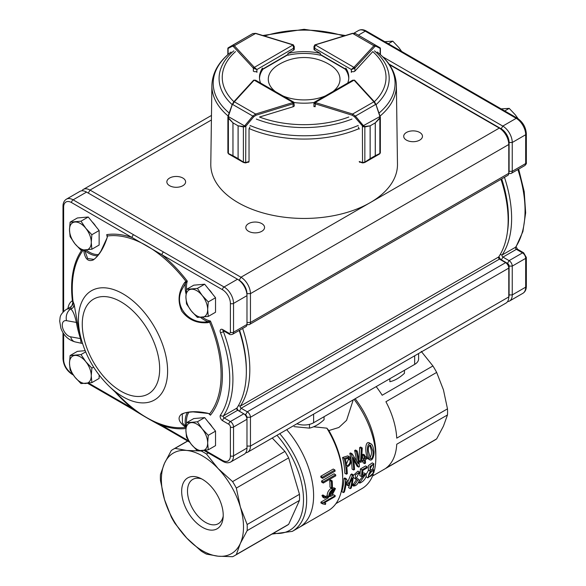 <?xml version="1.0" encoding="UTF-8"?>
<svg xmlns="http://www.w3.org/2000/svg" width="586" height="586" viewBox="0 0 586 586"><rect width="100%" height="100%" fill="white"/><g stroke="black" fill="none" stroke-linecap="round" stroke-linejoin="round"><path stroke-width="0.88" d="M296.912 423.781A13.397 7.735 0 0 0 313.613 422.733L414.668 364.389A13.397 7.735 0 0 0 418.594 358.918L418.594 353.526M353.219 399.872L346.575 420.338L338.891 427.472L328.885 430.549L326.849 428.168L313.613 426.776M322.652 502.964L335.243 495.697A71.463 41.254 60 0 1 335.053 496.606L324.087 502.935L325.735 503.367A71.463 41.254 60 0 1 325.428 504.48L322.468 503.806A71.463 41.254 -120 0 0 322.652 502.964L321.033 502.034L328.35 497.807M329.801 496.137C329.691 493.632 330.651 491.654 332.68 490.211L334.782 489.669L329.801 496.137M330.101 494.123L333.588 489.764M332.672 489.244C329.984 491.273 328.709 493.756 328.841 496.694L325.391 497.236L324.468 495.881L323.538 496.423L324.483 498.173L331.698 495.91L335.463 488.636L332.672 489.244L331.09 488.336L334.086 487.852M332.174 480.872A71.463 41.254 60 0 1 332.401 487.567L331.544 488.057A71.463 41.254 -120 0 0 331.317 481.362L329.735 480.447L330.585 479.956L332.174 480.872L331.317 481.362M335.632 474.726A71.463 41.254 60 0 1 335.771 475.832L323.274 483.047A71.463 41.254 -120 0 0 323.135 481.941L321.538 481.011L334.035 473.796L335.632 474.726L323.135 481.941M334.884 469.987A71.463 41.254 60 0 1 335.089 471.137L322.593 478.352A71.463 41.254 -120 0 0 322.388 477.202L320.762 476.264L333.258 469.049L334.884 469.987L322.388 477.202M322.593 478.352L320.974 477.422A69.229 39.965 -120 0 0 320.762 476.264M323.274 483.047L321.677 482.124A69.229 39.965 -120 0 0 321.538 481.011M331.544 488.057L329.969 487.149A69.229 39.965 -120 0 0 329.735 480.447M328.841 496.694L327.244 495.771C327.127 492.841 328.402 490.357 331.09 488.336M324.717 496.591L327.244 495.771M324.468 495.881L322.886 494.965L321.956 495.507L323.538 496.423M324.483 498.181L322.886 497.258L321.956 495.507M335.243 495.697L333.624 494.76L332.797 495.243M350.106 460.171L348.838 458.003L345.396 459.146A69.229 39.965 60 0 1 346.619 465.855C349.131 465.064 350.296 463.167 350.106 460.171L348.487 459.234L347.974 457.849M346.355 464.156L348.487 459.234M349.446 456.838L351.014 459.658C351.234 463.438 349.813 465.885 346.773 466.991A69.229 39.965 60 0 1 347.322 473.664L346.429 474.184A69.229 39.965 -120 0 0 344.224 458.457L342.568 457.498L347.798 455.886L349.446 456.831L344.224 458.457M357.182 450.978A69.229 39.965 60 0 1 359.386 466.698L358.661 467.115L353.16 457.512A69.229 39.965 60 0 1 354.559 469.489L353.666 470.001A69.229 39.965 -120 0 0 351.461 454.282L352.186 453.872L358.28 463.834A69.229 39.965 -120 0 0 356.288 451.491L354.633 450.539L355.526 450.019L357.182 450.978L356.288 451.491M367.136 457.454A69.229 39.965 60 0 1 367.239 458.56L365.32 459.673A69.229 39.965 60 0 1 365.532 463.101L364.624 463.629A69.229 39.965 -120 0 0 364.411 460.193L360.69 462.347A69.229 39.965 -120 0 0 360.595 461.343L361.32 448.524L362.258 447.997L361.511 460.706L364.309 459.087A69.229 39.965 -120 0 0 363.891 455.674L362.287 454.743L363.195 454.223L364.8 455.146A69.229 39.965 60 0 1 365.217 458.567L367.136 457.454L365.547 456.538L365.027 456.838M364.8 455.146L363.891 455.674M369.766 457.776C371.363 455.652 371.846 453.044 371.231 449.945L369.707 445.074M372.835 450.876C373.538 453.234 372.615 459.761 370.477 458.706L368.44 451.315C367.964 447.433 368.667 445.382 370.542 445.155L372.835 450.876M373.743 450.363C373.194 446.722 372.3 444.562 371.055 443.88C365.957 440.965 366.858 457.512 369.986 459.937C372.872 461.248 374.776 453.74 373.743 450.363M351.182 488.101L350.289 488.621A69.229 39.965 -120 0 0 352.267 478.095L348.809 485.406L348.201 485.757L346.311 481.531A69.229 39.965 60 0 1 344.334 492.057L343.425 492.577A69.229 39.965 -120 0 0 345.557 479.355L346.392 478.879L348.802 484.029L352.464 475.378L353.314 474.88A69.229 39.965 60 0 1 351.182 488.101M359.225 473.744L360.119 473.232L359.518 472.023L355.358 474.946L355.57 479.099L357.768 480.198L354.501 485.193L354.156 484.615L353.307 485.098L353.336 485.691C355.38 486.431 357.35 484.82 359.24 480.835L358.522 479.223L356.42 478.139L358.903 473.092L359.225 473.744L358.119 473.107M352.047 484.944L353.805 486.153L352.003 485.105M361.987 469.869A69.229 39.965 -120 0 1 361.372 476.521L365.071 475.07L360.024 482.227A69.229 39.965 -120 0 1 359.753 483.12C362.976 481.765 365.159 479.407 366.309 476.052L365.825 473.935L362.426 475.034A69.229 39.965 60 0 0 362.851 470.368L367.144 467.884A69.229 39.965 60 0 0 367.188 466.866L361.987 469.869L360.412 468.954L365.613 465.951L367.188 466.866M370.088 468.837L372.117 464.976M373.685 466.368C373.165 468.727 372.11 469.913 370.542 469.921C369.693 467.482 370.601 465.789 373.253 464.852L373.685 466.368M368.477 475.539L371.641 471.496L371.736 470.631M373.267 472.433C372.249 475.136 370.762 476.579 368.792 476.755C368.272 473.957 369.612 471.898 372.813 470.565L373.267 472.433M373.919 472.558L373.487 469.62L372.886 469.467L373.853 463.79L369.942 466.522L370.235 470.998L367.898 477.883L373.919 472.558M369.927 470.866L368.33 469.943L368.352 465.621L372.271 462.874L373.853 463.79M367.898 477.883L366.111 476.806M366.191 474.294L368.535 470.184M361.372 476.521L359.775 475.598A66.994 38.676 -120 0 0 360.097 473.246M360.104 473.166A66.994 38.676 -120 0 0 360.412 468.954M359.255 480.776L363.855 475.158M360.024 482.227L358.991 481.633M359.753 483.12L358.603 482.454M362.646 473.1L364.228 473.012L365.832 473.928M353.49 484.226L356.515 479.582M355.563 479.114L353.19 477.246M353.292 475.488L357.936 471.107L359.518 472.016M354.156 484.615L352.289 483.802M353.307 485.098L352.157 484.439M355.988 477.832L358.522 479.216M353.314 474.88L351.732 473.964L350.882 474.462L347.835 481.795M369.986 459.937L368.404 459.021C365.298 456.575 364.25 440.02 369.407 442.921L369.693 443.111M364.309 459.087L362.719 458.171A66.994 38.676 -120 0 0 362.287 454.743M361.745 458.735L362.719 458.171M362.258 447.997L360.602 447.045L359.665 447.572L361.32 448.524M360.595 461.343L359.006 460.428L359.665 447.572M360.69 462.347L359.101 461.431A66.994 38.676 -120 0 0 359.006 460.428M364.624 463.629L363.042 462.713A66.994 38.676 -120 0 0 362.961 461.036M356.456 460.611A66.994 38.676 -120 0 0 354.633 450.539M352.186 453.872L350.531 452.919L349.805 453.322L351.461 454.282M353.666 470.001L352.083 469.093A66.994 38.676 -120 0 0 349.805 453.322M358.661 467.115L357.079 466.207L353.578 459.856M436.658 438.885L385.918 468.177A61.413 35.453 60 0 0 396.744 444.247L447.484 414.954L443.441 426.132L436.658 438.885A61.413 35.453 -120 0 1 434.849 440.064L372.542 476.03M421.217 351.358L432.922 365.95A61.413 35.453 -120 0 1 436.658 372.418L443.441 389.844L447.484 408.852A61.413 35.453 -120 0 1 447.484 414.954M436.658 372.418L385.918 401.718A61.413 35.453 60 0 1 396.744 438.145L447.484 408.852M376.168 386.621A61.413 35.453 60 0 1 382.182 395.242L432.922 365.95M354.083 399.366A66.994 38.676 60 0 1 375.824 457.93A66.994 38.676 60 0 1 374.095 471.576M373.289 474.103A66.994 38.676 60 0 1 361.95 488.592L335.932 503.616M355.167 398.744A61.413 35.453 60 0 1 375.824 453.366L375.824 457.93M326.849 428.168A69.229 39.965 60 0 1 342.663 478.894A69.229 39.965 60 0 1 328.328 510.582L292.326 531.37L271.97 534.095M328.885 430.549A66.994 38.676 60 0 1 342.663 477.07L342.663 478.894M286.708 429.67A69.229 39.965 60 0 1 299.27 527.356A69.229 39.965 60 0 0 286.708 429.67M322.468 503.806L320.85 502.869A69.229 39.965 -120 0 0 321.033 502.034M346.429 474.184L344.846 473.268A66.994 38.676 -120 0 0 342.568 457.498M350.289 488.621L348.633 487.662A66.994 38.676 -120 0 0 349.732 483.618M348.201 485.757L346.59 484.827L346.106 483.611M343.425 492.577L341.77 491.625A66.994 38.676 -120 0 0 343.975 478.447L344.817 477.971L346.392 478.879M352.464 475.378L350.882 474.462M345.557 479.355L343.975 478.447M325.735 503.367L324.534 502.678M201.679 478.909A25.557 14.753 -120 0 0 192.779 479.399A25.557 14.753 -120 0 0 192.779 508.904A25.557 14.753 -120 0 0 218.336 523.664A25.557 14.753 -120 0 0 223.207 516.2M223.222 515.321A29.381 16.965 60 0 1 223.061 518.185A29.381 16.965 60 0 1 201.591 526.807A29.381 16.965 60 0 1 181.682 492.328A29.381 16.965 60 0 1 199.885 478.044A29.381 16.965 60 0 1 223.222 515.321M272.241 438.02L284.913 451.396A61.413 35.453 60 0 1 288.649 457.871L299.475 494.306A61.413 35.453 60 0 1 299.475 500.407L288.649 524.338A61.413 35.453 60 0 1 286.84 525.51L234.517 555.718A61.413 35.453 60 0 1 232.591 556.7L218.153 556.195A58.058 33.519 60 0 1 186.736 538.051A58.058 33.519 60 0 1 164.512 499.572A58.058 33.519 60 0 1 164.512 463.284A58.058 33.519 60 0 1 186.736 450.458A58.058 33.519 60 0 1 218.153 468.602A58.058 33.519 60 0 1 240.377 507.08A58.058 33.519 60 0 1 240.377 543.369A58.058 33.519 60 0 1 218.153 556.195L206.455 554.114A61.413 35.453 60 0 1 201.166 551.06L186.736 538.051L175.031 523.466A61.413 35.453 60 0 1 171.295 516.999L164.512 499.572L160.469 480.564A61.413 35.453 60 0 1 160.469 474.462L164.512 463.284L171.295 450.531A61.413 35.453 60 0 1 173.104 449.352A61.413 35.453 60 0 1 175.031 448.371L187.703 441.06M234.517 555.718A61.413 35.453 60 0 0 236.326 554.539L240.377 543.369L247.153 530.616L299.475 500.407M175.031 448.371L186.736 450.458L201.166 450.964A61.413 35.453 60 0 1 206.455 454.011L218.153 468.602L232.591 481.604A61.413 35.453 60 0 1 236.326 488.079L240.377 507.08L247.153 524.507A61.413 35.453 60 0 1 247.153 530.616M201.166 450.964L201.591 450.722M206.455 454.011L208.294 452.949M236.326 554.539L288.649 524.338M236.326 488.079L288.649 457.871M232.591 481.604L284.913 451.396M247.153 524.507L299.475 494.306M389.866 378.71L389.866 381.713C394.73 380.614 399.593 377.809 404.45 373.297L404.45 370.286M309.474 424.359L309.474 428.132C314.338 427.026 319.202 424.22 324.058 419.708L324.058 416.705M309.474 428.132L294.077 426.637M208.609 422.521A13.764 7.948 60 0 1 212.213 427.011M208.609 289.125A13.764 7.948 60 0 1 212.213 293.615M92.2 221.918A13.764 7.948 60 0 1 95.811 226.408M186.289 281.947L182.48 288.612C172.335 305.98 189.827 325.237 207.986 321.633L210.425 321.003L209.598 322.146L207.949 322.652C197.064 323.611 188.333 319.773 181.763 311.137C177.404 301.153 178.364 291.608 184.649 282.511L185.909 281.324L187.308 281.163L186.289 281.947L185.909 281.324A105.238 60.761 -120 0 0 107.428 236.012L107.121 237.748C103.634 248.318 99.012 255.716 93.269 259.942C88.164 261.971 85.014 258.99 83.827 250.991A0.894 0.63 169.1 0 1 84.78 250.5L87.688 258.543L93.599 259.356C94.698 259.334 97.115 256.639 100.836 251.255L107.121 237.748M202.441 317.253A25.901 14.958 -120 0 0 210.425 321.003A106.63 61.559 60 0 1 210.425 415.188L209.246 413.863A0.894 0.374 -59.1 0 0 209.297 413.921A0.894 0.374 -59.1 0 0 209.305 413.921A0.894 0.374 -59.1 0 0 209.598 413.877L210.425 415.188A25.901 14.958 -120 0 0 208.675 413.628M186.011 427.392L184.649 426.52C178.422 421.561 177.426 417.4 181.667 414.046C188.179 411.204 196.933 410.947 207.949 413.277L209.349 413.943M183.63 413.43L182.239 414.126L182.48 423.033L186.289 426.923M71.851 306.09L72.832 302.53L72.386 300.765A2.234 1.091 173.4 0 1 73.008 301.365L74.129 304.346C73.624 307.262 72.496 308.785 70.738 308.917L70.76 308.954C72.862 308.412 73.99 306.888 74.136 304.39L74.129 304.346M74.136 304.39L77.594 323.428A4.468 1.948 -9.9 0 0 76.363 322.425L66.533 320.659A8.929 5.157 -120 0 0 62.614 327.669A8.929 5.157 -120 0 0 70.642 336.825A8.929 6.556 100.2 0 0 75.382 341.968C68.437 340.107 63.61 335.544 60.907 328.277L59.662 320.93C60.505 317.429 58.754 315.517 65.976 309.628A17.866 10.314 60 0 1 70.738 308.917L71.082 306.698M207.949 413.277L209.598 413.877A105.238 60.761 -120 0 0 221.09 374.644A105.238 60.761 -120 0 0 209.598 322.146L209.246 321.509M236.92 408.032A3.575 2.066 -120 0 0 239.242 411.16M237.674 410.251L224.248 418.008A2.234 1.289 120 0 0 222.665 420.741A3.575 2.066 60 0 1 220.461 415.13A2.234 1.751 33.9 0 0 223.42 415.899A1.34 0.776 -120 0 0 224.248 418.008L230.386 421.554A4.468 2.578 60 0 1 233.543 427.026L233.543 455.835A13.397 7.735 60 0 1 230.767 461.966L244.201 454.216A13.397 7.735 -120 0 0 246.977 448.078L246.977 419.268A4.468 2.578 -120 0 0 243.813 413.804L237.674 410.251A1.34 0.776 60 0 1 236.722 408.61A1.34 0.776 60 0 1 236.847 408.149A105.846 61.112 -120 0 0 246.34 371.502A105.846 61.112 -120 0 0 239.176 330.467M239.571 330.24A103.612 59.823 60 0 1 246.34 369.678L246.34 371.502M504.458 177.309A105.846 61.112 60 0 1 502.121 254.991A1.34 0.776 -120 0 0 502.949 257.1L509.095 260.645A4.468 2.578 60 0 1 512.252 266.11L512.252 294.919A13.397 7.735 60 0 1 509.476 301.058A13.397 7.735 60 0 1 507.513 301.658M501.455 179.045A103.173 59.567 60 0 1 508.15 218.16L508.15 220.351A105.846 61.112 -120 0 0 500.986 179.316M242.655 328.46A105.846 61.112 60 0 1 240.319 406.142A1.34 0.776 -120 0 0 241.146 408.252L247.292 411.797A4.468 2.578 60 0 1 250.449 417.261L250.449 446.071A13.397 7.735 60 0 1 247.673 452.209L506.004 303.065A13.397 7.735 -120 0 0 508.78 296.926L508.78 268.117A4.468 2.578 -120 0 0 505.623 262.653L499.477 259.1A1.34 0.776 60 0 1 498.532 257.459A1.34 0.776 60 0 1 498.649 256.998A105.846 61.112 -120 0 0 508.15 220.351M498.789 256.793A4.021 2.322 -120 0 0 501.36 260.191M406.457 140.12A9.376 5.413 0 0 0 416.675 141.292A9.376 5.413 0 0 0 422.469 136.296A9.376 5.413 0 0 0 413.086 130.876A9.376 5.413 0 0 0 403.71 136.296A9.376 5.413 0 0 0 406.457 140.12M248.552 231.287A9.376 5.413 0 0 0 258.77 232.459A9.376 5.413 0 0 0 264.564 227.456A9.376 5.413 0 0 0 255.181 222.043A9.376 5.413 0 0 0 245.805 227.456A9.376 5.413 0 0 0 248.552 231.287M169.603 185.703A9.376 5.413 0 0 0 179.821 186.875A9.376 5.413 0 0 0 185.608 181.872A9.376 5.413 0 0 0 176.232 176.459A9.376 5.413 0 0 0 166.856 181.872A9.376 5.413 0 0 0 169.603 185.703M189.696 442.21L162.432 426.469C152.968 421.495 142.999 415.738 132.524 409.204A2.234 1.289 -60 0 1 132.062 408.178C141.812 415.21 151.781 420.968 161.963 425.443L188.817 440.95M81.813 190.816A13.397 7.735 60 0 1 83.315 189.417A13.397 7.735 60 0 1 90.017 190.076L240.971 277.237A13.397 7.735 60 0 1 250.449 293.645L250.449 322.454A4.468 2.578 60 0 1 249.526 324.498A4.468 2.578 60 0 1 247.292 324.278L246.977 324.095M249.526 324.498L507.85 175.353A4.468 2.578 -120 0 0 508.78 173.31L508.78 144.5A13.397 7.735 -120 0 0 499.301 128.085L389.419 64.643M239.235 280.24L240.971 277.237L499.301 128.085L501.198 129.184A10.716 6.19 60 0 1 508.78 142.31L508.78 144.5L508.78 142.31M247.673 452.209A13.397 7.735 60 0 1 245.71 452.81M245.549 414.807L247.292 411.797L505.623 262.653L507.513 263.744A1.787 1.033 60 0 1 508.78 265.934L508.78 268.117L508.78 265.934M382.709 56.761L502.781 126.085A13.397 7.735 60 0 1 512.252 142.493L512.252 171.302L525.679 163.545A2.234 1.289 0 0 0 526.338 162.637C526.66 163.289 526.133 164.278 524.756 165.589A4.468 2.578 -120 0 0 525.679 163.545L525.679 134.736A13.397 7.735 -120 0 0 516.207 118.328L425.773 66.123A2.234 1.289 -60 0 1 426.894 66.006L366.367 31.065C363.525 29.447 360.917 29.263 358.551 30.509L354.01 33.138M508.78 172.211A2.234 1.289 -120 0 0 509.095 171.302L512.252 171.302A4.468 2.578 60 0 1 511.329 173.346A4.468 2.578 60 0 1 509.095 173.126L508.78 172.943M508.773 297.314A11.163 6.446 -120 0 0 509.095 294.919L509.095 266.11A2.234 1.289 -120 0 0 507.513 263.378L501.374 259.832A3.575 2.066 60 0 1 498.986 256.492M507.41 232.041A103.612 59.823 -120 0 0 501.689 178.906M509.095 171.302L509.095 142.493A11.163 6.446 -120 0 0 501.198 128.817L388.987 64.035M455.681 83.388A2.234 1.289 -60 0 1 456.794 83.271L426.894 66.006M86.545 192.083A13.397 7.735 -120 0 0 79.843 191.424L66.416 199.174A13.397 7.735 60 0 1 73.111 199.841L86.545 192.083L237.498 279.236A13.397 7.735 -120 0 1 246.977 295.652L246.977 324.461A4.468 2.578 -120 0 1 246.047 326.505L232.62 334.254A4.468 2.578 60 0 0 233.543 332.211L246.977 324.461M228.811 424.286A2.234 1.289 120 0 1 230.386 421.554L243.813 413.804L245.395 414.712A2.234 1.289 60 0 1 246.977 417.444L246.977 419.268L233.543 427.026A2.234 1.289 180 0 1 230.386 427.026A2.234 1.289 -120 0 0 228.811 424.286L222.665 420.741M133.637 234.781L224.072 286.994L237.498 279.236L239.081 280.152A11.163 6.446 60 0 1 246.977 293.828L246.977 295.652L233.543 303.401L233.543 332.211A2.234 1.289 0 0 1 230.386 332.211L230.386 303.401A11.163 6.446 -120 0 0 222.49 289.726L132.062 237.52A2.234 1.289 -60 0 1 133.637 234.781L73.111 199.841A2.234 1.289 -60 0 0 71.536 202.573A11.163 6.446 -120 0 0 63.64 207.129L63.64 311.386M107.172 236.912A25.901 14.958 -120 0 0 106.718 234.634L107.428 236.012A0.894 0.366 -0.8 0 0 107.238 236.246A0.894 0.366 -0.8 0 0 107.26 236.319L106.718 234.634A106.63 61.559 60 0 1 132.062 237.52L71.536 202.573M162.432 426.469A2.234 1.289 -60 0 1 161.963 425.443A106.63 61.559 60 0 0 185.952 428.513M186.56 289.345A25.901 14.958 -120 0 1 187.308 281.163A106.63 61.559 60 0 0 161.963 254.785A2.234 1.289 -60 0 1 163.545 252.046M81.08 342.993L80.48 338.591A80.656 46.565 60 0 1 76.363 322.425C74.818 315.261 72.95 310.77 70.76 308.954A8.929 6.556 -79.8 0 0 66.533 320.659M81.095 338.671A4.468 1.223 -18.4 0 0 80.48 338.591L70.642 336.825M72.832 302.53A2.234 0.381 -8.8 0 0 73.14 302.295L72.789 304.786M84.596 250.163L84.78 250.5A26.795 15.47 60 0 0 97.635 255.738M107.201 237.748L107.201 235.916M187.461 412.39A26.795 15.47 60 0 0 185.557 425.941A0.894 0.63 131.1 0 1 184.649 426.52M186.026 427.26L185.909 427.348A105.238 60.761 -120 0 1 123.58 400.033L109.179 386.291C95.093 372.447 85.578 355.966 80.634 336.84A63.061 36.405 60 0 1 78.429 319.59A63.061 36.405 60 0 1 123.016 293.85A63.061 36.405 60 0 1 167.603 371.077A63.061 36.405 60 0 1 109.179 386.291M186.018 293.916A26.795 15.47 60 0 1 185.557 282.987L184.649 282.511M200.544 317.392A26.795 15.47 60 0 0 207.986 321.633L207.949 322.652M504.744 110.952L509.212 108.373L515.262 114.783L518.127 118.724M501.162 108.886L509.212 108.373M91.87 249.226L80.993 250.2L74.942 243.783L70.115 236.663L69.5 229.763L70.115 222.16L80.993 221.186L85.82 228.306L91.87 234.722L91.262 242.326L91.87 249.226L99.129 245.043L99.129 230.532L91.87 234.722M99.129 230.532L88.244 217.003L80.993 221.186M88.244 217.003L77.367 217.97L70.115 222.16M85.82 250.068A15.383 8.885 -120 0 0 91.262 242.326A15.383 8.885 -120 0 0 85.82 228.306A15.383 8.885 -120 0 0 74.942 222.028A15.383 8.885 60 0 0 69.5 229.763A15.383 8.885 -120 0 0 74.942 243.783A15.383 8.885 -120 0 0 85.82 250.068M208.279 316.433L197.401 317.407L191.351 310.99L186.524 303.87L185.909 296.97L186.524 289.367L197.401 288.393L202.229 295.512L208.279 301.929L207.664 309.533L208.279 316.433L215.531 312.25L215.531 297.739L208.279 301.929M215.531 297.739L204.653 284.21L197.401 288.393M204.653 284.21L193.776 285.177L186.524 289.367M202.229 317.275A15.383 8.885 -120 0 0 207.664 309.533A15.383 8.885 -120 0 0 202.229 295.512A15.383 8.885 -120 0 0 191.351 289.235A15.383 8.885 60 0 0 185.909 296.97A15.383 8.885 -120 0 0 191.351 310.99A15.383 8.885 -120 0 0 202.229 317.275M91.87 382.621L80.993 383.596L74.942 377.179L70.115 370.059L69.5 363.159L70.115 355.555L80.993 354.581L85.82 361.701L91.87 368.118L91.262 375.721L91.87 382.621L99.129 378.431L99.129 375.04M93.621 367.107L91.87 368.118M85.651 351.893L80.993 354.581M85.146 350.67L77.367 351.366L70.115 355.555M85.82 383.464A15.383 8.885 -120 0 0 91.262 375.721A15.383 8.885 -120 0 0 85.82 361.701A15.383 8.885 -120 0 0 74.942 355.424A15.383 8.885 60 0 0 69.5 363.159A15.383 8.885 -120 0 0 74.942 377.179A15.383 8.885 -120 0 0 85.82 383.464M208.279 449.828L197.401 450.802L191.351 444.386L186.524 437.266L185.909 430.366L186.524 422.762L197.401 421.788L202.229 428.908L208.279 435.325L207.664 442.928L208.279 449.828L215.531 445.638L215.531 431.135L208.279 435.325M215.531 431.135L204.653 417.598L197.401 421.788M204.653 417.598L193.776 418.572L186.524 422.762M202.229 450.671A15.383 8.885 -120 0 0 207.664 442.928A15.383 8.885 -120 0 0 202.229 428.908A15.383 8.885 -120 0 0 191.351 422.631A15.383 8.885 60 0 0 185.909 430.366A15.383 8.885 -120 0 0 191.351 444.386A15.383 8.885 -120 0 0 202.229 450.671M388.335 43.745L392.803 41.167L398.861 47.576L401.674 51.451M384.76 41.679L392.803 41.167M332.958 91.541A35.856 20.7 0 0 0 330.995 65.507A49.129 49.129 0 0 0 277.273 65.515A35.856 20.7 0 0 0 275.361 91.57M282.862 95.884A35.856 20.7 0 0 0 325.347 95.914M294.275 46.462L293.623 48.242L292.985 44.961L254.383 67.339L256.91 69.529L253.753 68.437A2.234 1.289 180 0 1 253.357 68.13L253.357 71.111M244.86 38.134L252.749 33.578L255.789 33.358L252.749 33.578L232.649 45.225A0.894 0.82 60 0 0 232.312 46.243L227.866 48.587A0.894 0.886 60.3 0 1 228.306 47.73L228.445 47.649A0.894 0.82 60 0 0 228.108 48.667L228.108 54.425M228.445 47.649L232.649 45.225L234.341 45.759A0.894 0.645 137.2 0 0 233.558 46.733L232.312 46.243M228.481 47.781L244.435 38.383L228.306 47.73L227.844 48.521L227.844 54.652M294.282 105.78L293.835 102.191L255.628 80.223L254.236 80.179L293.623 102.828L293.63 103.561A2.234 1.289 180 0 1 293.095 103.788L293.095 106.762A2.234 1.289 0 0 0 294.297 105.619A2.234 1.289 0 0 0 294.282 105.458M228.071 152.419L228.386 153.495L232.95 155.678L232.95 122.855L228.386 118.321L227.917 116.753L228.496 115.999L228.54 117.933L232.972 122.87L238.084 125.814L243.41 126.488L244.552 125.887L245.131 126.649L243.395 126.95L238.106 125.822L238.106 158.645L243.395 162.124L245.673 162.542A2.234 1.289 0 0 0 245.842 162.49L249.035 161.502L249.035 129.103L249.885 127.037M230.877 52.147C218.688 61.684 212.359 72.759 211.89 85.388A92.251 53.26 180 0 0 228.093 115.962L227.888 117.075L228.35 116.57L244.552 125.887L244.977 125.477L245.842 126.188L245.131 126.649M227.888 152.785L227.888 117.075M232.95 122.855A0.894 0.513 0 0 0 232.972 122.87L232.972 155.693L228.686 153.964A0.894 0.608 121.1 0 1 228.621 153.935A0.894 0.608 121.1 0 0 228.621 153.935L227.888 152.858M245.593 162.886L243.564 162.52A0.894 0.41 -61.1 0 1 243.527 162.505A0.894 0.41 -61.1 0 1 243.395 162.124L243.395 126.95A0.894 0.542 105.1 0 1 243.41 126.488M243.49 162.483L238.084 158.63L238.084 125.814A0.894 0.513 0 0 0 238.106 125.822M233.558 102.294A0.894 0.645 42.5 0 1 234.349 101.803L232.664 104.476L252.844 116.079L255.621 114.036L256.038 115.222L253.709 116.79L245.842 126.188L245.68 162.886L248.742 161.948M228.54 117.933A0.894 0.469 -46.3 0 0 228.386 118.321L228.386 153.495A0.894 0.608 121.1 0 0 228.613 153.935L243.527 162.505L245.534 162.93L245.673 162.542M232.32 104.498L228.496 115.999M244.977 125.477L252.844 116.079L253.709 116.79M359.196 161.516L362.397 162.498A2.234 1.289 0 0 0 362.566 162.549L364.844 162.132L370.125 158.652L370.125 125.836L364.844 126.957L363.1 126.664L354.523 116.804L352.193 115.23L315.136 103.795A2.234 1.289 180 0 1 314.609 103.568L314.616 102.836L354.003 80.187L352.611 80.238L314.404 102.206L313.957 102.975L313.957 106.667M358.354 127.045L359.196 129.11M363.1 126.664L363.686 125.895L364.822 126.495L370.147 125.822L375.267 122.884L379.699 117.947L379.743 116.006L380.138 115.962L379.853 118.328L375.289 122.87L375.289 155.686L379.853 153.503L380.168 152.426M359.526 161.97L362.551 162.901L362.397 126.195L379.882 116.577L380.351 117.09L380.343 152.814M370.125 125.836A0.894 0.513 0 0 0 370.147 125.822L370.147 158.638L364.748 162.49M380.343 152.865L379.618 153.942A0.894 0.608 -121.1 0 0 379.618 153.942A0.894 0.608 -121.1 0 1 379.545 153.979L375.267 155.7L375.267 122.884A0.894 0.513 0 0 0 375.289 122.87M352.193 115.23L352.618 114.043L355.394 116.094L375.567 104.491L373.89 101.818A0.894 0.645 -42.5 0 1 374.542 101.935M362.566 162.549L362.697 162.945L364.712 162.512A0.894 0.41 61.1 0 1 364.675 162.527M364.822 126.495A0.894 0.542 -105.1 0 1 364.844 126.957L364.844 162.132A0.894 0.41 61.1 0 1 364.712 162.512L379.611 153.95A0.894 0.608 -121.1 0 0 379.853 153.503L379.853 118.328A0.894 0.469 46.3 0 0 379.699 117.947M354.523 116.804L355.394 116.094L363.261 125.485M379.743 116.006L375.912 104.506M380.146 54.41L380.146 48.645A0.894 0.82 -60 0 0 379.809 47.634L379.948 47.715A0.894 0.886 -60.3 0 1 380.38 48.565L375.941 46.221L374.696 46.712L354.889 68.108A2.234 1.289 180 0 1 354.501 68.416L351.336 69.507L353.871 67.324L315.268 44.939L314.631 48.22L313.979 46.543L313.979 49.253M374.696 46.712A0.894 0.645 -137.2 0 0 373.905 45.745L375.604 45.21L355.504 33.556L352.464 33.336L355.504 33.556L363.393 38.112M363.825 38.368L379.765 47.766M375.941 46.221A0.894 0.82 -60 0 0 375.604 45.21L379.809 47.634M351.432 71.338A2.234 1.289 0 0 0 354.991 71.031L372.784 51.619A81.894 47.283 180 0 1 374.351 101.73M380.146 115.991A92.251 53.26 180 0 0 396.378 85.388L397.476 164.124A93.342 53.89 180 0 1 304.134 218.446A93.342 53.89 180 0 1 210.792 164.124L211.89 85.388M359.921 162.088A92.713 53.531 180 0 1 359.533 162.256L359.526 161.619M248.318 162.073A92.713 53.531 180 0 0 248.735 162.256L248.742 161.597M347.71 83.051A44.661 25.784 0 0 0 348.795 77.396A44.661 25.784 0 0 0 345.769 68.071M313.971 105.619A2.234 1.289 0 0 0 315.165 106.762M294.165 102.535A44.661 25.784 0 0 0 314.074 102.535M348.787 117.032A81.894 47.283 180 0 1 259.481 117.032L293.11 106.762M262.499 68.071A44.661 25.784 0 0 0 259.473 77.396A44.661 25.784 0 0 0 260.565 83.066M253.284 71.031A2.234 1.289 0 0 0 256.836 71.338M313.979 49.107A2.234 1.289 0 0 0 313.971 49.18A2.234 1.289 0 0 0 314.631 50.088L320.293 53.363A44.661 25.784 0 0 0 287.982 53.363L293.645 50.088A2.234 1.289 0 0 0 294.297 49.18A2.234 1.289 0 0 0 294.275 48.997M348.765 78.312A44.661 25.784 0 0 0 345.769 69.895L345.769 69.199M259.503 78.312A44.661 25.784 0 0 1 262.499 69.895L262.499 69.207M320.293 53.363L320.293 55.187A44.661 25.784 0 0 0 287.982 55.187L287.982 53.363M414.668 355.79L414.668 364.389M313.613 414.141L313.613 422.733M279.756 433.684A69.229 39.965 60 0 1 292.326 531.37M277.002 435.273A66.994 38.676 60 0 1 303.46 501.894A66.994 38.676 60 0 1 273.45 533.245M189.014 412.163A25.901 14.958 -120 0 0 186.502 422.909M67.961 308.478A22.334 12.892 60 0 1 72.386 300.765A106.63 61.559 60 0 1 81.74 250.222M223.347 330.724A1.34 0.776 -120 0 0 223.42 331.639L224.174 331.2M220.461 415.13A103.612 59.823 -120 0 0 220.461 332.643A3.575 2.066 60 0 1 222.665 329.574A2.234 1.289 120 0 0 223.127 330.599L223.574 330.423M220.461 332.643A2.234 0.498 -20.7 0 0 223.42 331.639A105.846 61.112 60 0 1 223.42 415.899L236.847 408.149M159.67 368.865A54.732 31.6 -120 0 0 101.612 296.648A54.732 31.6 -120 0 0 101.612 374.051A54.732 31.6 -120 0 0 159.67 368.865M83.168 250.222A105.238 60.761 -120 0 0 73.008 301.365M77.594 323.428A77.879 44.961 -120 0 0 78.978 330.05L80.634 336.84M509.095 294.919L512.252 294.919L525.679 287.169A2.234 1.289 180 0 0 526.338 286.254C526.316 289.528 525.173 291.872 522.902 293.3A13.397 7.735 -120 0 0 525.679 287.169L525.679 258.36A4.468 2.578 -120 0 0 522.522 252.888L516.383 249.343A1.34 0.776 60 0 1 515.555 247.241A105.846 61.112 -120 0 0 517.885 169.559M500.21 254.492L502.121 254.991L515.555 247.241A2.234 1.751 33.9 0 0 516.032 246.801L522.902 231.551L525.657 212.821L524.206 191.629L518.676 169.105M238.407 405.644L240.319 406.142L498.649 256.998M239.41 411.255L241.146 408.252L499.477 259.1M205.078 450.334L222.49 460.391A11.163 6.446 -120 0 0 230.386 455.835L230.386 427.026M222.665 329.574L228.811 333.119A2.234 1.289 -120 0 0 230.386 332.211M86.215 250.032A25.901 14.958 -120 0 0 98.616 254.507M63.64 333.632L63.64 359.562A11.163 6.446 -120 0 0 71.536 373.238L72.408 373.743M88.669 383.127L132.062 408.178A106.63 61.559 60 0 1 115.142 391.983M88.281 193.087L90.017 190.076L211.407 119.998M246.97 293.645L250.449 293.645L508.78 144.5M246.977 446.071L250.449 446.071L508.78 296.926M246.97 417.261L250.449 417.261L508.78 268.117M246.977 322.454L250.449 322.454L508.78 173.31M501.198 129.184L499.301 128.085L501.198 129.184M425.773 66.123L365.254 31.175L358.31 35.182M366.367 31.065A2.234 1.289 -60 0 0 365.254 31.175A13.397 7.735 -120 0 0 358.551 30.509M509.095 142.493L512.252 142.493L525.679 134.736A2.234 1.289 0 0 0 526.338 133.828C525.847 127.177 522.837 121.969 517.321 118.218A2.234 1.289 -60 0 0 516.207 118.328L502.781 126.085L501.198 128.817M507.513 263.378L509.095 260.645L522.522 252.888A2.234 1.289 120 0 1 523.642 252.778L517.497 249.233A2.234 1.289 120 0 0 516.383 249.343L502.949 257.1L501.374 259.832M523.642 252.778L526.338 257.452A2.234 1.289 180 0 1 525.679 258.36L512.252 266.11L509.095 266.11M230.386 455.835A2.234 1.289 180 0 0 233.543 455.835L246.977 448.078M222.49 289.726A2.234 1.289 -60 0 1 224.072 286.994A13.397 7.735 60 0 1 233.543 303.401A2.234 1.289 0 0 1 230.386 303.401M239.081 280.152L237.498 279.236L239.081 280.152M228.811 333.119A2.234 1.289 120 0 0 229.273 334.145L223.127 330.599M230.767 461.966C228.401 463.211 225.793 463.028 222.951 461.416A2.234 1.289 -60 0 1 222.49 460.391M73.287 375.003L71.997 374.256A2.234 1.289 -60 0 1 71.536 373.238M71.997 374.256C66.482 370.506 63.478 365.305 62.988 358.654A2.234 1.289 0 0 0 63.64 359.562M62.988 312.067L62.988 206.221A2.234 1.289 0 0 0 63.64 207.129M256.91 72.444L256.91 69.529L293.623 48.242L293.623 50.103M261.451 69.815L287.982 54.432M293.615 45.327A0.894 0.513 119.9 0 0 293.432 44.917A0.894 0.513 119.9 0 0 292.985 44.961A1.34 0.776 0 0 0 292.67 44.829L255.533 33.483L234.341 45.759L254.148 67.156A0.894 0.645 137.2 0 0 253.357 68.13L233.558 46.733M254.148 67.156A1.34 0.776 0 0 0 254.383 67.339A0.894 0.513 119.9 0 0 253.753 68.437M293.073 44.917L292.67 44.829M253.635 80.333A0.894 0.52 59.9 0 1 253.789 80.136A0.894 0.52 59.9 0 1 254.236 80.179A1.34 0.776 0 0 0 254.002 80.363L234.349 101.803L255.621 114.036L292.678 102.601L293.095 103.788L256.038 115.222M292.678 102.601A1.34 0.776 0 0 0 292.993 102.462A0.894 0.52 59.9 0 1 293.63 103.561M232.95 155.678A0.894 0.513 0 0 0 232.972 155.693L238.084 158.63A0.894 0.513 0 0 0 238.106 158.645M228.1 115.955L232.268 104.433L233.689 101.927L253.342 80.487A0.894 0.645 42.5 0 1 254.002 80.363M314.609 103.568A0.894 0.52 -59.9 0 1 315.239 102.477A1.34 0.776 0 0 0 315.561 102.609L315.136 106.747M315.561 102.609L352.618 114.043L373.89 101.818L354.237 80.37A1.34 0.776 0 0 0 354.003 80.187A0.894 0.52 -59.9 0 1 354.449 80.143A0.894 0.52 -59.9 0 1 354.603 80.341M370.125 158.652A0.894 0.513 0 0 0 370.147 158.638L375.267 155.7A0.894 0.513 0 0 0 375.289 155.686M354.237 80.37A0.894 0.645 -42.5 0 1 354.896 80.502L374.549 101.942L375.963 104.44L380.343 117.09M314.631 50.088L314.631 48.22L351.336 69.507L351.336 72.422M354.501 68.416A0.894 0.513 -119.9 0 0 353.871 67.324A1.34 0.776 0 0 0 354.105 67.141A0.894 0.645 -137.2 0 1 354.889 68.108L354.889 71.126M320.293 54.425L346.809 69.8M354.105 67.141L373.905 45.745L352.721 33.461L315.583 44.807A1.34 0.776 0 0 0 315.268 44.939A0.894 0.513 -119.9 0 0 314.821 44.895L313.979 46.543M315.583 44.807L315.18 44.902M374.461 50.85A85.051 49.099 180 0 1 376.051 104.682M351.966 119.068A85.051 49.099 180 0 1 256.309 119.068M232.188 104.652A85.051 49.099 180 0 1 233.807 50.85M229.17 112.995A90.94 52.506 180 0 1 231.06 52.029M358.266 125.47A90.94 52.506 180 0 1 250.01 125.47M377.208 52.029A90.94 52.506 180 0 1 379.069 113.025M359.137 128.568A92.251 53.26 180 0 1 249.101 128.554M233.895 101.708A81.894 47.283 180 0 1 235.491 51.619M264.513 36.024A81.894 47.283 180 0 1 343.711 36.01M335.456 488.643L333.874 487.728M373.487 469.62L372.989 469.335M369.392 442.943L371.048 443.895M173.104 449.352L187.586 440.994M65.976 309.628L71.023 306.705L72.876 304.588M83.315 189.417L211.473 115.427M507.513 263.744L505.623 262.653M524.756 165.589L511.329 173.346M522.902 293.3L509.476 301.058M517.497 249.233L516.098 246.662M526.338 286.254L526.338 257.452M526.338 162.637L526.338 133.828M517.321 118.218L456.794 83.278M245.395 414.712L243.813 413.804M229.273 334.145C229.675 334.752 230.789 334.796 232.62 334.254M222.951 461.416L204.016 450.48M132.524 409.204L87.607 383.273M62.988 358.654L62.988 332.621M66.416 199.174C64.152 200.602 63.01 202.954 62.988 206.221M82.523 343.513L75.382 341.968M207.92 413.43L192.992 411.885C186.582 412.354 183.022 413.079 182.327 414.06L182.224 414.119M255.789 33.358L292.927 44.704L294.275 46.565L294.275 49.356M262.499 69.507L287.982 54.732M253.342 80.487L255.628 80.223M354.896 80.502L352.611 80.238M363.818 38.361L379.948 47.715L380.409 48.506L380.409 54.637M314.821 44.895L352.464 33.336M320.293 54.725L345.769 69.5M396.378 85.388C395.909 72.759 389.58 61.684 377.399 52.147M345.381 35.497L304.112 29.3L262.85 35.512"/></g></svg>
